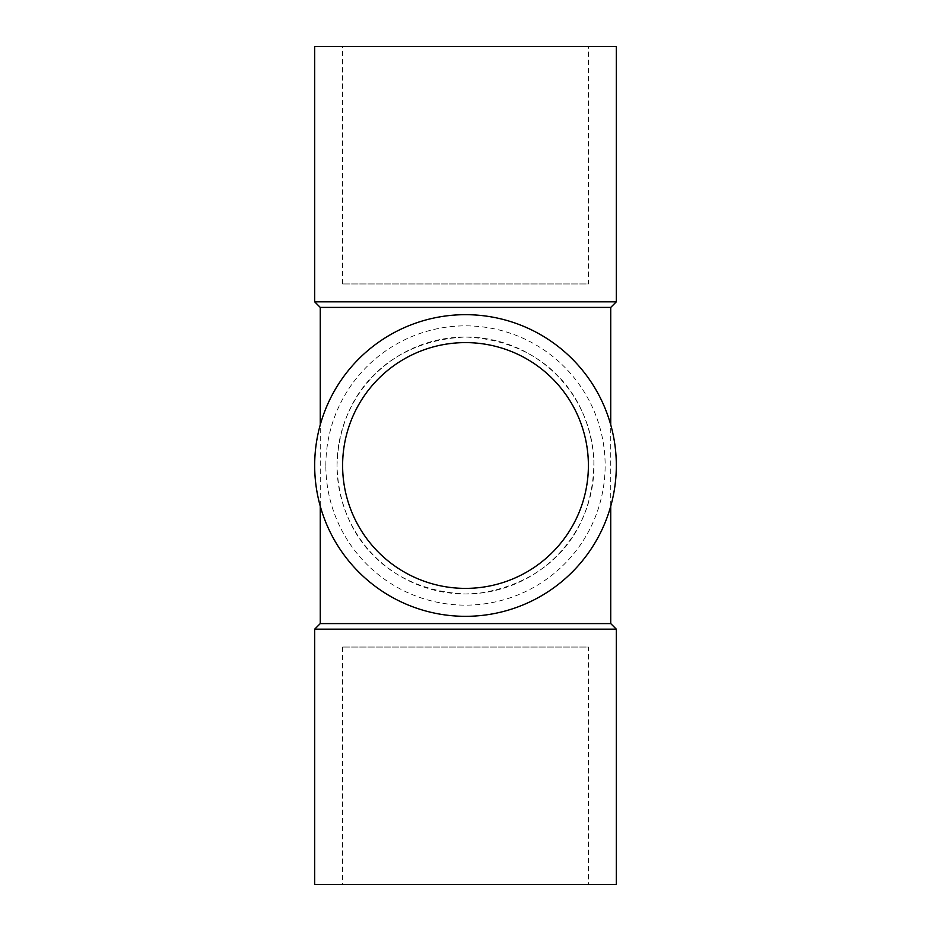 <?xml version="1.0" encoding="UTF-8"?>
<svg xmlns="http://www.w3.org/2000/svg" width="931" height="931" viewBox="0 0 931 931"><rect width="100%" height="100%" fill="white"/><g stroke="black" fill="none" stroke-linecap="round" stroke-linejoin="round"><path stroke-width="0.7" stroke-dasharray="4.66 3.49" d="M616.322 884.45L314.678 884.45M588.392 884.45L342.608 884.45L588.392 884.45L588.392 647.045L342.608 647.045L588.392 647.045M476.823 593.478L465.5 593.978C389.007 590.557 338.884 537.443 337.022 465.5C338.931 393.569 388.914 340.455 465.5 337.022C540.515 340.269 589.765 391.544 593.885 460.74C594.106 531.892 549.313 583.807 476.823 593.478M610.736 623.584L320.264 623.584M610.736 307.416L320.264 307.416M616.322 629.17L314.678 629.17M616.322 46.55L314.678 46.55M588.392 46.55L342.608 46.55L588.392 46.55L588.392 283.955L342.608 283.955L588.392 283.955M616.322 301.83L314.678 301.83M337.022 465.5A128.478 128.478 0 0 1 529.739 354.234A128.478 128.478 0 0 1 529.739 576.766A128.478 128.478 0 0 1 337.022 465.5M616.322 465.5A150.822 150.822 0 0 1 465.5 616.322A150.822 150.822 0 0 1 314.678 465.5A150.822 150.822 0 0 1 465.5 314.678A150.822 150.822 0 0 1 616.322 465.5M325.85 465.5A139.65 139.65 0 0 1 535.325 344.563A139.65 139.65 0 0 1 535.325 586.437A139.65 139.65 0 0 1 325.85 465.5M588.392 465.5A122.892 122.892 0 0 1 404.054 571.925A122.892 122.892 0 0 1 404.054 359.075A122.892 122.892 0 0 1 588.392 465.5M610.736 506.161L610.736 424.839M320.264 506.161L320.264 424.839M342.608 647.045L342.608 884.45M342.608 283.955L342.608 46.55"/><path stroke-width="1.4" d="M616.322 465.5A150.822 150.822 0 0 1 390.089 596.119A150.822 150.822 0 0 1 390.089 334.881A150.822 150.822 0 0 1 616.322 465.5M588.392 465.5A122.892 122.892 0 0 1 404.054 571.925A122.892 122.892 0 0 1 404.054 359.075A122.892 122.892 0 0 1 588.392 465.5M314.678 884.45L616.322 884.45L616.322 629.17L314.678 629.17L314.678 884.45M320.264 506.161L320.264 623.584L610.736 623.584L610.736 506.161M320.264 424.839L320.264 307.416L610.736 307.416L616.322 301.83L616.322 46.55L314.678 46.55L314.678 301.83L616.322 301.83M610.736 424.839L610.736 307.416M320.264 623.584L314.678 629.17M610.736 623.584L616.322 629.17M320.264 307.416L314.678 301.83"/></g></svg>
